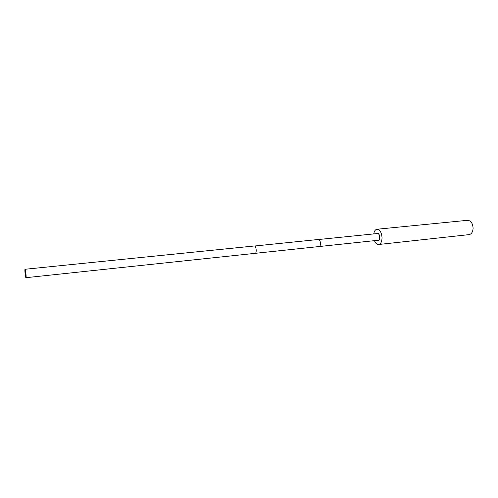 <?xml version="1.0" encoding="UTF-8"?>
<svg xmlns="http://www.w3.org/2000/svg" width="498" height="498" viewBox="0 0 498 498"><rect width="100%" height="100%" fill="white"/><g stroke="black" fill="none" stroke-linecap="round" stroke-linejoin="round"><path stroke-width="0.75" d="M373.724 233.861C374.247 231.078 375.349 229.541 377.023 229.242C379.974 229.64 381.649 232.516 382.047 237.882C381.879 241.785 380.733 243.995 378.611 244.506C376.911 244.555 375.517 243.279 374.428 240.665M376.83 233.543L377.764 233.338C380.08 233.674 380.441 240.391 378.144 240.441L377.534 240.335M377.023 229.242L467.591 220.309C470.927 220.626 472.764 223.303 473.1 228.327C472.839 232.006 471.494 234.104 469.079 234.626L378.611 244.506M377.764 233.506L318.695 239.507C320.687 239.868 321.092 246.522 319.125 246.541L378.125 240.273C380.316 240.223 379.968 233.823 377.764 233.506M25.155 269.325L25.068 269.262C24.551 269.107 25.292 276.944 25.859 277.623L25.946 277.691C26.462 277.872 25.715 269.941 25.155 269.325M25.678 275.519L25.292 271.404L25.678 275.519M319.125 246.541L255.132 253.339C256.831 253.358 256.358 246.429 254.634 246.012L318.39 239.482M254.366 245.981L25.068 269.262M255.132 253.339L25.946 277.691"/></g></svg>
